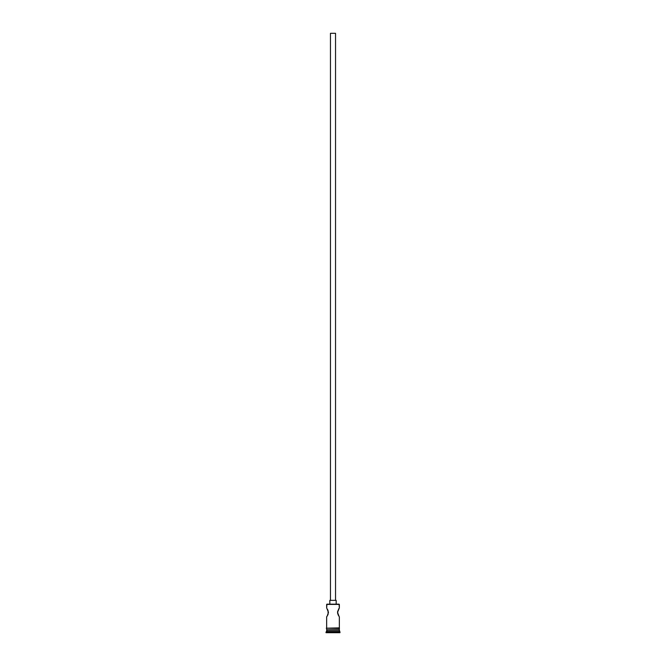 <?xml version="1.0" encoding="UTF-8"?>
<svg xmlns="http://www.w3.org/2000/svg" width="666" height="666" viewBox="0 0 666 666"><rect width="100%" height="100%" fill="white"/><g stroke="black" fill="none" stroke-linecap="round" stroke-linejoin="round"><path stroke-width="1" d="M339.344 604.412L326.914 604.154L339.344 604.412L326.656 604.412L326.656 607.966L326.914 604.154L339.086 604.154L339.344 607.966L339.344 604.412M335.539 600.349L335.539 33.3L330.461 33.3L330.461 600.349L330.461 33.3L335.539 33.3L335.539 600.349M336.172 604.154L336.172 600.349L329.828 600.349L329.828 604.154L329.828 600.349L336.172 600.349L336.172 604.154M327.497 609.273L328.471 612.404L327.173 616.067L328.471 612.404L326.723 608.058M327.997 610.281L328.147 614.135M327.497 615.534L326.656 616.841L326.656 627.88L326.656 616.841L327.173 616.067L326.656 616.841M338.161 614.876L338.827 616.067L337.62 613.294L337.62 611.505L339.344 607.966L337.529 612.395L339.102 616.483M339.102 608.316L337.62 611.505L338.003 614.518M339.344 630.161L326.656 630.161L339.344 630.161L339.344 631.435L326.656 631.435L326.024 632.067L339.976 632.067L339.344 630.161M327.039 629.786L326.656 631.435L339.344 631.435L339.976 632.067L326.024 632.067L326.024 632.7L339.976 632.7L339.976 632.067L339.976 632.7L326.024 632.7L327.039 629.786M339.344 627.88L339.344 616.841L339.344 627.88M339.344 629.786L339.344 628.513L339.344 629.786L326.656 629.786L339.344 629.786M326.656 628.513L326.656 629.786L326.656 628.513M339.41 627.88L326.273 628.196L339.41 628.513L339.41 627.88L339.41 628.513L326.273 628.196L339.41 627.88M338.827 608.732L338.503 609.273L338.827 608.732M328.005 614.518L327.664 615.217"/></g></svg>
